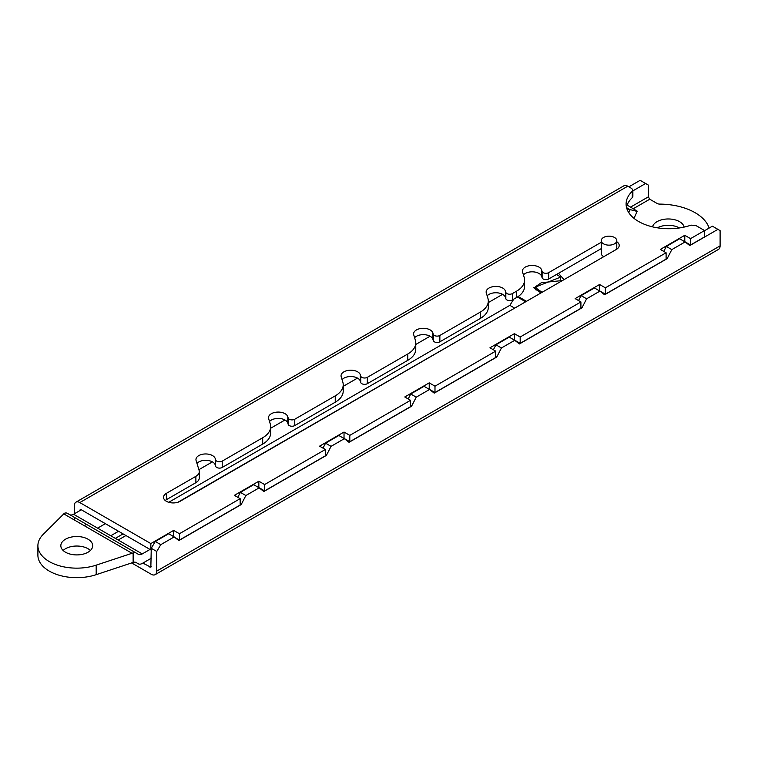 <?xml version="1.0" encoding="UTF-8"?>
<svg xmlns="http://www.w3.org/2000/svg" width="758" height="758" viewBox="0 0 758 758"><rect width="100%" height="100%" fill="white"/><g stroke="black" fill="none" stroke-linecap="round" stroke-linejoin="round"><path stroke-width="1.14" d="M614.511 237.481A7.769 4.491 180 0 1 616.785 240.656A7.769 4.491 180 0 1 611.99 244.806A7.769 4.491 180 0 1 603.52 243.83A7.769 4.491 180 0 1 601.246 240.656A7.769 4.491 180 0 1 606.04 236.505A7.769 4.491 180 0 1 614.511 237.481M632.873 190.864L645.626 183.502L648.374 185.094L648.374 196.834L649.748 199.212L657.082 203.447A3.885 2.246 180 0 0 659.782 204.101A50.843 29.354 180 0 1 695.095 212.695A50.843 29.354 180 0 1 709.128 228.073M657.357 227.826A15.937 9.2 180 0 1 679.481 227.959M652.524 226.86A15.937 9.2 180 0 1 663.259 219.441A15.937 9.2 180 0 1 679.566 221.658A15.937 9.2 180 0 1 684.123 227.097M79.808 502.563L627.766 186.203L631.736 188.486L632.873 190.078L632.305 191.243A42.751 24.682 0 0 0 626.099 204.044A42.751 24.682 0 0 0 638.624 221.497A42.751 24.682 0 0 0 691.031 225.145L695.797 225.477L704.57 230.546L690.557 238.637L684.787 235.302L660.332 249.42L666.102 252.755L605.367 287.822L599.597 284.487L575.142 298.605L580.912 301.94L520.178 337.007L514.407 333.672L489.952 347.789L495.723 351.125L434.988 386.182L429.218 382.856L404.763 396.974L410.533 400.309L349.798 435.367L344.028 432.041L319.573 446.159L325.343 449.494L264.608 484.551L258.838 481.226L234.383 495.344L240.153 498.669L179.419 533.736L173.648 530.401L150.842 543.571L79.808 502.563A7.769 4.491 -120 0 0 75.923 502.175A7.769 4.491 -120 0 0 74.312 505.738L74.312 513.81M601.246 242.285L548.688 272.634A3.885 2.246 180 0 1 543.183 272.634A3.885 2.246 180 0 1 542.112 271.44L541.705 270.104A9.712 5.609 0 0 0 531.292 265.489A9.712 5.609 0 0 0 522.414 271.08A9.712 5.609 0 0 0 522.565 272.056L524.176 277.314A27.203 15.71 180 0 1 524.583 280.043L524.583 286.382A27.203 15.71 180 0 1 516.615 297.496L512.408 299.922L512.408 293.573A3.885 2.246 180 0 1 506.913 293.573A3.885 2.246 180 0 1 505.832 292.38L505.425 291.053A9.712 5.609 0 0 0 495.012 286.439A9.712 5.609 0 0 0 486.143 292.019A9.712 5.609 0 0 0 486.295 292.995L487.896 298.254A27.203 15.71 180 0 1 488.313 300.983L488.313 307.331A27.203 15.71 180 0 1 480.345 318.436L439.858 341.811A3.885 2.246 180 0 1 434.362 341.811A3.885 2.246 180 0 1 433.282 340.607L432.884 339.281A9.712 5.609 0 0 0 424.707 334.704A9.712 5.609 0 0 0 414.617 337.746M488.313 300.983A27.203 15.71 180 0 1 480.345 312.088L439.858 335.462A3.885 2.246 180 0 1 434.362 335.462A3.885 2.246 180 0 1 433.282 334.259L433.282 340.607M512.408 299.922A3.885 2.246 180 0 1 506.913 299.922A3.885 2.246 180 0 1 505.832 298.728L505.425 297.392A9.712 5.609 0 0 0 497.257 292.815A9.712 5.609 0 0 0 487.167 295.866M601.246 248.633L548.688 278.982A3.885 2.246 180 0 1 543.183 278.982A3.885 2.246 180 0 1 542.112 277.779L541.705 276.452A9.712 5.609 0 0 0 533.528 271.876A9.712 5.609 0 0 0 523.437 274.917M433.282 334.259L432.884 332.933A9.712 5.609 0 0 0 422.462 328.318A9.712 5.609 0 0 0 413.593 333.908A9.712 5.609 0 0 0 413.745 334.884L415.346 340.143A27.203 15.71 180 0 1 415.763 342.872A27.203 15.71 180 0 1 407.795 353.977L367.317 377.342A3.885 2.246 180 0 1 361.812 377.342A3.885 2.246 180 0 1 360.742 376.148L360.334 374.822A9.712 5.609 0 0 0 349.921 370.207A9.712 5.609 0 0 0 341.043 375.797A9.712 5.609 0 0 0 341.195 376.764L342.805 382.023A27.203 15.71 180 0 1 343.213 384.751A27.203 15.71 180 0 1 335.244 395.856L294.767 419.231A3.885 2.246 180 0 1 289.272 419.231A3.885 2.246 180 0 1 288.192 418.037L287.784 416.701A9.712 5.609 0 0 0 277.371 412.096A9.712 5.609 0 0 0 268.503 417.677A9.712 5.609 0 0 0 268.645 418.653L270.255 423.911A27.203 15.71 180 0 1 270.663 426.64A27.203 15.71 180 0 1 262.694 437.745L222.217 461.12A3.885 2.246 180 0 1 216.722 461.12A3.885 2.246 180 0 1 215.642 459.916L215.234 458.59A9.712 5.609 0 0 0 204.821 453.976A9.712 5.609 0 0 0 195.952 459.566A9.712 5.609 0 0 0 196.095 460.542L199.108 470.396A11.654 6.727 180 0 1 199.288 471.571A11.654 6.727 180 0 1 195.877 476.327L166.372 493.363A9.712 5.609 0 0 0 163.529 497.324A9.712 5.609 0 0 0 166.372 501.294A9.712 5.609 0 0 0 180.11 501.294L616.358 249.42A9.712 5.609 0 0 0 619.21 245.459A9.712 5.609 0 0 0 616.785 241.755M270.663 426.64L270.663 432.989A27.203 15.71 180 0 1 262.694 444.093L222.217 467.459A3.885 2.246 180 0 1 216.722 467.459A3.885 2.246 180 0 1 215.642 466.265L215.234 464.938A9.712 5.609 0 0 0 207.067 460.362A9.712 5.609 0 0 0 196.976 463.403M343.213 384.751L343.213 391.1A27.203 15.71 180 0 1 335.244 402.204L294.767 425.579A3.885 2.246 180 0 1 289.272 425.579A3.885 2.246 180 0 1 288.192 424.385L287.784 423.049A9.712 5.609 0 0 0 279.617 418.473A9.712 5.609 0 0 0 269.526 421.524M415.763 342.872L415.763 349.211A27.203 15.71 180 0 1 407.795 360.325L367.317 383.69A3.885 2.246 180 0 1 361.812 383.69A3.885 2.246 180 0 1 360.742 382.496L360.334 381.17A9.712 5.609 0 0 0 352.157 376.593A9.712 5.609 0 0 0 342.066 379.635M131.532 562.881L151.259 574.27A7.769 4.491 60 0 0 155.144 574.659A7.769 4.491 60 0 0 156.754 571.106L156.754 551.473L151.259 548.299L150.851 567.23L142.864 563.08M155.144 574.659L718.489 249.41A7.769 4.491 -120 0 0 720.1 245.857L720.1 230.621L717.902 229.352L689.789 245.583L685.118 241.935L671.815 249.619L667.144 258.658L604.6 294.767L599.929 291.119L586.626 298.794L581.955 307.843L519.41 343.952L514.739 340.304L501.436 347.979L496.765 357.027L434.22 393.137L429.549 389.489L416.246 397.164L411.575 406.212L349.031 442.321L344.359 438.674L331.056 446.348L326.385 455.397L263.841 491.506L259.17 487.858L245.867 495.533L241.196 504.572L178.86 540.568L174.188 536.92L160.781 544.661L156.754 551.473M74.312 517.326L74.312 519.96M79.808 510.636L80.206 509.603L81.182 509.698L150.842 549.92L150.842 543.571M645.626 183.502L640.131 180.328L628.865 186.838M627.766 186.203A7.769 4.491 -120 0 0 623.881 185.814L75.923 502.175M512.408 293.573L516.615 291.148L516.615 297.496M524.583 280.043A27.203 15.71 180 0 1 516.615 291.148M173.648 536.607L173.648 530.401M632.305 191.243L632.305 197.592L632.873 196.426L632.873 190.078M632.305 197.592A42.751 24.682 0 0 0 626.459 207.218M663.762 251.4L666.32 246.445L679.623 238.761L684.701 241.698M578.572 300.585L581.13 295.629L594.433 287.945L599.512 290.882M493.382 349.77L495.94 344.805L509.243 337.13L514.331 340.067M408.192 398.954L410.751 393.989L424.054 386.315L429.142 389.252M323.003 448.139L325.561 443.174L338.864 435.499L343.952 438.437M237.813 497.324L240.371 492.359L253.674 484.684L258.762 487.612M199.288 471.571L199.288 477.91A11.654 6.727 180 0 1 195.877 482.675L166.372 499.702A9.712 5.609 0 0 0 165.225 500.498M617.505 248.633A9.712 5.609 0 0 0 616.785 248.103M704.57 230.707L712.406 226.178L717.902 229.352M151.259 548.299L155.286 541.487L168.693 533.746L174.188 536.92M160.781 544.661L155.286 541.487M241.196 504.572L240.153 503.975M240.153 498.669L240.153 505.017L179.419 540.084L174.89 537.469M245.867 495.533L240.371 492.359M326.385 455.397L325.343 454.791M325.343 449.494L325.343 455.833L264.608 490.9L259.255 487.801M331.056 446.348L325.561 443.174M411.575 406.212L410.533 405.606M410.533 400.309L410.533 406.658L349.798 441.715L344.445 438.626M416.246 397.164L410.751 393.989M496.765 357.027L495.723 356.421M495.723 351.125L495.723 357.473L434.988 392.53L429.634 389.441M501.436 347.979L495.94 344.805M581.955 307.843L580.912 307.236M580.912 301.94L580.912 308.288L520.178 343.346L514.824 340.257M586.626 298.794L581.13 295.629M667.144 258.658L666.102 258.052M666.102 252.755L666.102 259.103L605.367 294.17L600.014 291.072M671.815 249.619L666.32 246.445M704.57 230.546L704.57 236.894L690.557 244.986L685.204 241.887M179.419 540.084L179.419 533.736M258.838 487.565L258.838 481.226M264.608 490.9L264.608 484.551M344.028 438.38L344.028 432.041M349.798 441.715L349.798 435.367M429.218 389.205L429.218 382.856M434.988 392.53L434.988 386.182M514.407 340.02L514.407 333.672M520.178 343.346L520.178 337.007M599.597 290.835L599.597 284.487M605.367 294.17L605.367 287.822M684.787 241.65L684.787 235.302M690.557 244.986L690.557 238.637M88.032 552.222A15.937 9.2 0 0 0 92.694 545.713A15.937 9.2 0 0 0 82.859 537.214A15.937 9.2 0 0 0 65.501 539.213A15.937 9.2 0 0 0 60.83 545.713A15.937 9.2 0 0 0 70.665 554.212A15.937 9.2 0 0 0 88.032 552.222M90.401 550.469A15.937 9.2 0 0 0 65.501 548.726A15.937 9.2 0 0 0 63.132 550.469M556.58 274.415L560.683 277.106L533.689 287.737L540.975 292.948M526.488 301.314L518.178 296.511M150.008 549.436L142.248 553.918A7.769 4.491 -60 0 1 138.354 554.306L67.377 513.327A7.769 4.491 120 0 0 64.43 513.261L43.111 534.494A38.866 22.437 180 0 0 37.9 545.713A38.866 22.437 180 0 0 96.19 565.146L133.133 552.923A7.769 4.491 -60 0 1 136.08 552.989L67.377 513.327L136.08 552.989M69.67 514.644A7.769 4.491 120 0 0 73.545 514.256L81.305 509.774M105.371 523.664L97.611 528.146L118.172 540.028L125.942 535.546M110.782 535.754L118.542 531.273M168.731 502.298L509.85 305.351L513.782 299.126M525.474 301.892L177.941 502.232M37.9 545.713L37.9 555.235A38.866 22.437 0 0 0 96.19 574.668L133.133 562.445L133.133 552.923M133.133 562.445A7.769 4.491 -60 0 1 136.08 562.512L138.354 563.819A7.769 4.491 -60 0 0 142.248 563.44L151.259 558.239M627.302 209.871A11.654 6.727 -60 0 1 630.135 209.701L626.553 207.635M626.999 205.352A3.885 0.55 -155.8 0 1 629.045 206.195L637.232 211.188L634.01 218.351M636.133 210.279C639.401 212.505 632.049 209.89 630.135 209.701L628.799 212.685M603.804 256.678A7.769 4.491 180 0 1 603.52 256.517A7.769 4.491 180 0 1 601.246 253.352L601.246 240.656M558.532 273.297L563.829 279.446M562.464 280.545L541.354 282.715L535.366 286.808L537.071 288.732L537.071 290.759M542.387 292.133A24.341 14.051 180 0 1 537.071 288.732M505.832 292.38L505.832 298.728M542.112 271.44L542.112 277.779M215.642 459.916L215.642 466.265M288.192 418.037L288.192 424.385M360.742 376.148L360.742 382.496M720.1 245.857L156.754 571.106M81.182 509.698L79.808 510.494M630.609 207.086L648.374 196.834M649.748 199.212L633.356 208.677M86.535 524.384L84.252 525.692M149.885 567.136L151.259 566.34M439.858 341.811L439.858 335.462M480.345 312.088L480.345 318.436M505.425 291.053L505.425 297.392M541.705 270.104L541.705 276.452M548.688 278.982L548.688 272.634M166.372 493.363L166.372 499.702M195.877 476.327L195.877 482.675M215.234 458.59L215.234 464.938M222.217 467.459L222.217 461.12M262.694 444.093L262.694 437.745M287.784 416.701L287.784 423.049M294.767 425.579L294.767 419.231M335.244 402.204L335.244 395.856M360.334 374.822L360.334 381.17M367.317 383.69L367.317 377.342M407.795 360.325L407.795 353.977M432.884 332.933L432.884 339.281M502.601 294.331L488.313 302.584M430.051 336.22L415.763 344.464M357.501 378.1L343.213 386.353M284.961 419.989L270.663 428.242M212.411 461.868L198.89 469.676M142.248 553.918L118.172 540.028M97.611 528.146L73.545 514.256M517.401 297.013L525.664 301.788M514.407 307.975L509.85 305.351M96.19 574.668L96.19 565.146M63.748 513.858L131.939 553.226M616.785 240.656L616.785 249.164M560.683 277.106L560.683 281.076M123.09 533.897L115.33 538.379M535.366 289.774L535.366 286.808"/></g></svg>
